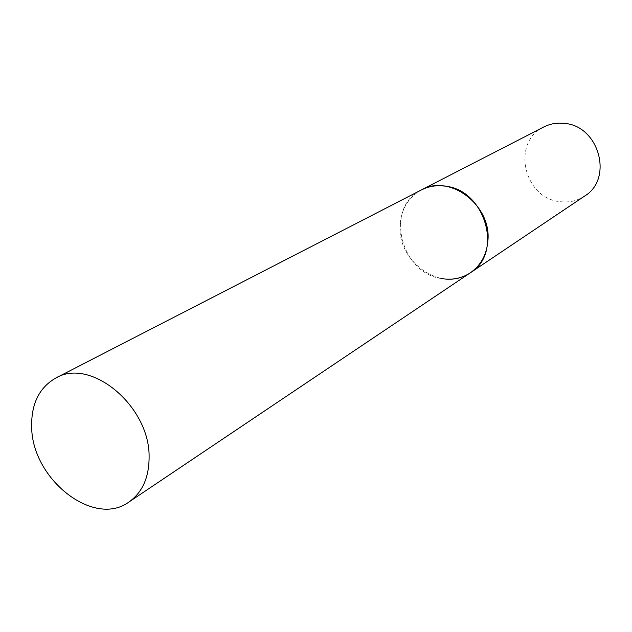 <?xml version="1.0" encoding="UTF-8"?>
<svg xmlns="http://www.w3.org/2000/svg" width="632" height="632" viewBox="0 0 632 632"><rect width="100%" height="100%" fill="white"/><g stroke="black" fill="none" stroke-linecap="round" stroke-linejoin="round"><path stroke-width="0.47" stroke-dasharray="3.16 2.37" d="M441.452 278.53C400.024 273.119 384.556 206.806 421.457 189.924C408.209 197.389 401.091 209.271 400.096 225.585C397.307 262.375 442.4 293.288 470.358 272.787M584.592 196.094C576.976 201.047 568.587 202.88 559.407 201.584C523.478 197.879 511.375 141.845 543.797 126.977"/><path stroke-width="0.95" d="M487.944 240.231C491.262 204.784 449.392 173.618 421.457 189.924C428.836 186.187 436.838 184.947 445.481 186.187C485.581 190.216 503.372 253.464 470.358 272.787C480.999 265.298 486.861 254.443 487.944 240.231M149.105 457.236C150.068 406.321 90.676 356.993 55.75 378.07C39.176 387.598 31.15 403.943 31.663 427.113C32.042 479.111 93.812 527.933 128.912 502.029C142.303 492.549 149.034 477.618 149.105 457.236M55.75 378.07L543.797 126.977C550.274 123.698 557.242 122.513 564.692 123.414C599.278 126.124 613.475 179.014 584.592 196.094L470.358 272.787C461.692 278.412 452.054 280.332 441.452 278.53M470.358 272.787L128.912 502.029"/></g></svg>
